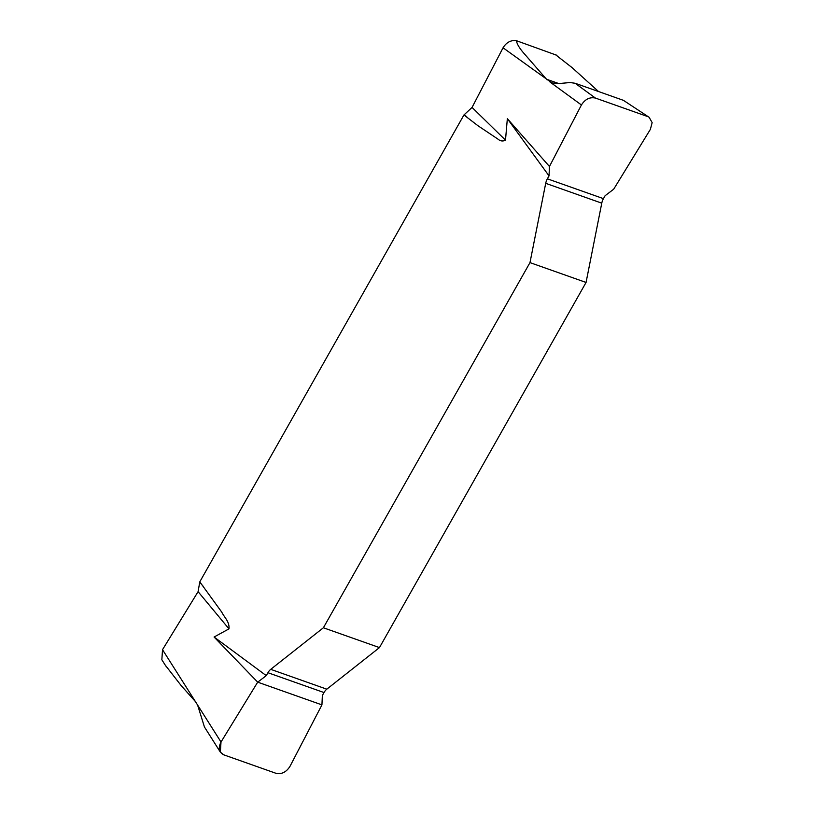 <?xml version="1.0" encoding="UTF-8"?>
<svg xmlns="http://www.w3.org/2000/svg" width="814" height="814" viewBox="0 0 814 814"><rect width="100%" height="100%" fill="white"/><g stroke="black" fill="none" stroke-linecap="round" stroke-linejoin="round"><path stroke-width="1.22" d="M165.883 666.137L161.854 659.778L162.515 649.684L195.401 701.576L197.599 705.056L204.436 726.973L220.34 752.105L223.819 754.853L275.966 773.3C281.583 774.49 286.243 772.191 289.957 766.401L321.937 704.883L257.692 682.152L221.011 742.012C218.02 748.056 218.966 752.329 223.819 754.853L275.966 773.3C281.583 774.49 286.243 772.191 289.957 766.401L321.937 704.883L322.354 695.482L324.013 692.551A9.3 5.586 109.5 0 1 326.801 689.183L379.466 647.598L586.06 282.448L601.77 203.164A9.3 5.586 109.5 0 1 603.449 198.647L605.107 195.716L613.685 189.204L650.376 129.355L652.146 122.619L649.134 117.297L623.443 100.346L649.134 117.297M623.443 100.346L575.111 83.252L570.024 82.55L557.661 83.659L551.831 82.865L503.052 47.792L472.059 107.428L463.949 114.957L199.786 581.857L198.087 591.656L162.515 649.684M503.052 47.792C506.44 42.328 510.897 39.957 516.422 40.7L556.308 55.098M547.11 79.925L524.674 54.192C519.698 48.636 516.951 44.139 516.422 40.7M555.056 54.365L572.171 67.694L598.544 91.544M165.283 665.18L181.196 685.622L195.401 701.576M586.06 282.448L529.985 262.617L545.706 183.323A9.3 5.586 -70.5 0 1 547.374 178.815L549.033 175.885L507.346 118.671L505.494 140.15C502.838 141.534 500.295 141.158 497.842 139.031L477.95 125.732L463.949 114.957M199.786 581.857L221.744 612.108C224.196 617.256 229.701 621.682 228.988 628.866L214.072 637.016L266.28 675.64L267.938 672.72A9.3 5.586 -70.5 0 1 270.726 669.342L323.392 627.767L379.466 647.598M529.985 262.617L323.392 627.767M507.346 118.671L549.45 166.483L581.43 104.965L550.061 82.082M549.033 175.885L549.45 166.483M197.599 705.056L221.011 742.012L257.692 682.152L214.072 637.016M257.692 682.152L266.28 675.64M221.011 742.012L220.34 752.105M575.111 83.252L595.421 98.067L647.557 116.514M595.421 98.067C589.804 96.876 585.144 99.176 581.43 104.965M228.988 628.866L198.087 591.656M199.908 582.366L203.174 586.294M472.059 107.428L505.494 140.15M468.03 118.152L464.499 114.693M558.882 83.598L546.367 79.172M326.801 689.183L270.726 669.342M324.013 692.551L267.938 672.72M547.374 178.815L603.449 198.647M545.706 183.323L601.77 203.164M556.043 54.914L557.01 55.566"/></g></svg>
